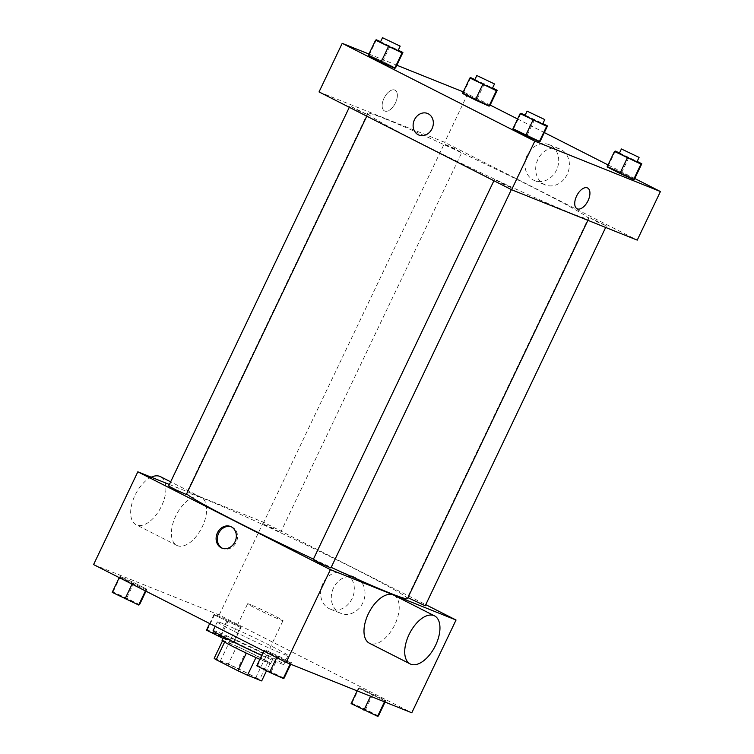 <?xml version="1.0" encoding="UTF-8"?>
<svg xmlns="http://www.w3.org/2000/svg" width="754" height="754" viewBox="0 0 754 754"><rect width="100%" height="100%" fill="white"/><g stroke="black" fill="none" stroke-linecap="round" stroke-linejoin="round"><path stroke-width="0.57" stroke-dasharray="3.77 2.83" d="M250.517 604.661A19.595 0.782 25.5 0 0 247.642 603.747A19.595 0.782 25.5 0 0 264.993 612.889A19.595 0.782 25.5 0 0 283.014 620.617A19.595 0.782 25.5 0 0 270.526 613.831A19.595 0.782 25.5 0 0 250.517 604.661M223.127 662.087A19.595 0.782 25.5 0 0 220.253 661.173A19.595 0.782 25.5 0 0 237.604 670.315A19.595 0.782 25.5 0 0 255.625 678.044A19.595 0.782 25.5 0 0 243.137 671.258A19.595 0.782 25.5 0 0 223.127 662.087M222.524 640.825L222.609 640.636A26.315 1.046 25.5 0 0 224.626 642.059L246.351 653.124A26.315 1.046 25.5 0 0 255.945 657.563L270.121 663.247A26.315 1.046 25.5 0 0 268.104 661.824L246.369 650.777L237.944 668.449L259.678 679.486A26.315 1.046 25.5 0 1 261.695 680.919M214.183 658.299L228.358 663.991A26.315 1.046 25.5 0 1 237.944 668.449M222.609 640.636L236.784 646.319L228.358 663.991M246.369 650.777A26.315 1.046 25.5 0 0 236.784 646.319M222.053 640.344A26.937 1.074 -154.5 0 1 246.831 650.975A26.937 1.074 -154.5 0 1 270.677 663.539A26.937 1.074 -154.5 0 1 259.857 659.354M235.182 642.191A26.937 1.074 25.5 0 0 259.847 653.991A26.937 1.074 25.5 0 0 272.788 659.119A26.937 1.074 25.5 0 0 255.625 649.788A26.937 1.074 25.5 0 0 228.104 637.177A26.937 1.074 25.5 0 0 224.155 635.924A26.937 1.074 25.5 0 0 235.182 642.191M268.104 661.824L259.678 679.486M270.121 663.247L266.539 670.749M261.723 655.433A39.189 1.565 25.5 0 0 283.843 664.397A39.189 1.565 25.5 0 0 258.876 650.825A39.189 1.565 25.5 0 0 218.849 632.474A39.189 1.565 25.5 0 0 213.109 630.655M223.061 623.643A39.189 1.565 25.5 0 0 217.322 621.814A39.189 1.565 25.5 0 0 252.015 640.099A39.189 1.565 25.5 0 0 288.056 655.556A39.189 1.565 25.5 0 0 263.089 641.984A39.189 1.565 25.5 0 0 223.061 623.643M290.648 663.011L264.164 650.325L264.993 649.976L278.66 656.14L291.487 662.662L290.648 663.011L276.991 656.847L264.164 650.325L264.993 649.976L278.66 656.14L291.487 662.662L290.177 664.01M384.964 700.843L358.47 688.157L359.309 687.808L385.794 700.485L384.964 700.843L358.47 688.157L359.309 687.808L385.794 700.485L384.483 701.842M93.581 564.586L219.207 614.972L411.788 712.794M146.069 589.571L119.575 576.885L120.404 576.537L134.071 582.701L146.898 589.223L146.069 589.571L132.402 583.408L119.575 576.885L120.404 576.537L134.071 582.701L146.898 589.223L145.428 590.919M240.375 627.403L213.891 614.717L214.72 614.369L228.387 620.533L241.214 627.045L240.375 627.403L213.891 614.717L214.72 614.369L228.387 620.533L241.214 627.045L240.375 627.403L233.005 642.86L223.005 638.346M407.462 598.638A122.45 4.882 25.5 0 0 329.441 556.235A122.45 4.882 25.5 0 0 204.343 498.894A122.45 4.882 25.5 0 0 186.408 493.201A122.45 4.882 25.5 0 0 186.662 493.804M313.419 559.11A122.45 4.882 25.5 0 0 331.185 567.366M169.405 484.483L263.448 522.202L425.765 604.651M425.228 605.773L407.923 597.658M330.912 567.941L313.23 559.515M186.323 494.501L168.642 486.066M279.206 531.881L262.957 523.898L271.968 527.762L279.206 531.881M263.448 522.202L219.207 614.972M333.504 587.969A19.378 16.409 -68.1 0 0 340.94 613.398A19.378 16.409 -68.1 0 0 363.39 601.522A19.378 16.409 -68.1 0 0 355.37 577.432A19.378 16.409 -68.1 0 0 333.504 587.969M393.805 595.179A26.937 14.279 -63.1 0 1 394.615 625.094A26.937 14.279 -63.1 0 1 370.016 643.492A26.937 14.279 -63.1 0 1 369.403 643.219M200.611 497.084A26.937 14.279 116.9 0 0 176.012 515.482A26.937 14.279 116.9 0 0 176.822 545.396A26.937 14.279 116.9 0 0 201.752 527.847A26.937 14.279 116.9 0 0 201.224 497.357A26.937 14.279 116.9 0 0 200.611 497.084M151.215 477.188A26.937 14.279 116.9 0 0 132.525 501.57A26.937 14.279 116.9 0 0 136.078 524.709A26.937 14.279 116.9 0 0 161.007 507.15A26.937 14.279 116.9 0 0 160.479 476.669M322.816 583.681A19.378 16.409 -68.1 0 0 330.252 609.109A19.378 16.409 -68.1 0 0 352.702 597.234A19.378 16.409 -68.1 0 0 344.682 573.144A19.378 16.409 -68.1 0 0 322.816 583.681M231.148 526.763A11.63 9.859 111.9 0 1 231.77 526.98A11.63 9.859 111.9 0 1 236.586 541.447A11.63 9.859 111.9 0 1 223.109 548.582A11.63 9.859 111.9 0 1 222.515 548.309M385.548 118.991A122.45 4.882 25.5 0 0 367.613 113.307A122.45 4.882 25.5 0 0 476.038 170.423A122.45 4.882 25.5 0 0 588.657 218.735A122.45 4.882 25.5 0 0 510.646 176.332A122.45 4.882 25.5 0 0 385.548 118.991M460.411 151.978L444.163 143.995L453.163 147.859L460.411 151.978M495.868 180.065L503.106 184.183L512.117 188.048L495.868 180.065M351.279 106.625L358.518 110.744L367.528 114.608L351.279 106.625M590.175 217.897L597.413 222.006L606.423 225.87L590.175 217.897M319.036 91.922L444.653 142.308L637.234 240.121M607.102 166.898L607.931 166.549L621.598 172.713L634.425 179.226L621.598 172.713L607.931 166.549L607.102 166.898M368.206 55.626L369.036 55.278L382.702 61.442L395.53 67.964L382.702 61.442L369.036 55.278L368.206 55.626M463.267 91.884L490.185 105.07M517.593 118.991L544.322 132.563M608.035 164.928L634.764 178.51M368.951 54.052L396.83 65.23M512.786 129.075L513.625 128.717L540.109 141.403L513.625 128.717L512.786 129.075M462.513 93.458L463.352 93.11L489.836 105.786L463.352 93.11L462.513 93.458M467.829 93.713L444.653 142.308M537.885 159.48A19.378 16.409 -68.1 0 0 545.321 184.9A19.378 16.409 -68.1 0 0 567.771 173.024A19.378 16.409 -68.1 0 0 559.751 148.934A19.378 16.409 -68.1 0 0 537.885 159.48M394.747 90.056A11.63 6.164 116.9 0 0 384.125 98.001A11.63 6.164 116.9 0 0 384.474 110.923A11.63 6.164 116.9 0 0 395.237 103.336A11.63 6.164 116.9 0 0 395.011 90.178A11.63 6.164 116.9 0 0 394.747 90.056A11.63 6.164 116.9 0 0 384.135 98.001A11.63 6.164 116.9 0 0 384.483 110.923A11.63 6.164 116.9 0 0 395.247 103.345A11.63 6.164 116.9 0 0 395.021 90.178A11.63 6.164 116.9 0 0 394.757 90.056M577.055 208.735L577.055 208.735A11.63 6.164 -63.1 0 1 576.829 195.578A11.63 6.164 -63.1 0 1 587.592 187.991L587.592 188M527.197 155.192A19.378 16.409 -68.1 0 0 534.633 180.611A19.378 16.409 -68.1 0 0 557.083 168.745A19.378 16.409 -68.1 0 0 549.063 144.645A19.378 16.409 -68.1 0 0 527.197 155.192M427.556 113.468L427.556 113.468A11.63 9.859 111.9 0 1 432.372 127.935A11.63 9.859 111.9 0 1 418.894 135.06L418.894 135.06M474.907 79.538L492.588 87.973M492.39 88.378L474.709 79.943M470.722 77.643L463.352 93.11M484.388 83.807L477.009 99.274M619.486 152.977L637.168 161.413M636.979 161.818L619.298 153.382M615.311 151.083L607.931 166.549M628.968 157.247L621.598 172.713M380.591 41.706L398.272 50.15M398.084 50.556L380.402 42.12M376.406 39.821L369.036 55.278M390.072 45.985L382.702 61.442M525.18 115.145L542.861 123.59M542.663 123.995L524.982 115.56M520.995 113.26L513.625 128.717M534.661 119.424L527.282 134.881M206.511 630.174L207.35 629.826L221.007 635.99L233.834 642.512L233.005 642.86M212.769 632.578L220.008 636.696L229.018 640.561L212.769 632.578M226.718 621.23L220.121 635.066M213.891 614.717L209.678 623.549M214.72 614.369L207.35 629.826M228.387 620.533L221.007 635.99M241.214 627.045L233.834 642.512M212.751 632.615L219.989 636.734L228.999 640.598L212.751 632.615M351.1 703.614L351.929 703.265L365.596 709.429L378.423 715.951M357.349 706.017L364.587 710.136L373.598 714L357.349 706.017M371.298 694.67L370.553 696.253M358.47 688.157L357.17 690.881M359.309 687.808L351.929 703.265M372.966 693.972L365.596 709.429M385.794 700.485L385.049 702.068M357.339 706.055L364.578 710.174L373.588 714.038L357.339 706.055M112.205 592.352L113.034 592.003L126.7 598.167L139.528 604.68M118.453 594.755L125.692 598.865L134.702 602.729L118.453 594.755M132.402 583.408L132.063 584.133M119.575 576.885L119.236 577.611M120.404 576.537L113.034 592.003M134.071 582.701L126.7 598.167M146.898 589.223L145.965 591.193M118.444 594.793L125.682 598.902L134.693 602.766L118.444 594.793M256.784 665.791L257.623 665.443L284.107 678.119M263.042 668.195L270.281 672.304L279.291 676.168L263.042 668.195M276.991 656.847L276.643 657.573M264.164 650.325L263.815 651.051M264.993 649.976L257.623 665.443M278.66 656.14L271.28 671.607M291.487 662.662L290.733 664.236M263.023 668.232L270.262 672.342L279.272 676.206L263.023 668.232M255.625 678.044L283.014 620.617M220.253 661.173L247.642 603.747M224.155 635.924L223.665 636.951M272.788 659.119L270.677 663.539M217.322 621.814L215.163 626.338M288.056 655.556L283.843 664.397M201.224 497.357L170.658 481.834M176.822 545.396L136.078 524.709M330.252 609.109L340.94 613.398M344.682 573.144L355.37 577.432M231.77 526.98L230.554 526.499M223.109 548.582L221.893 548.092M367.613 113.307L186.408 493.201M588.657 218.735L587.903 220.338M280.639 532.333L461.844 152.431M262.957 523.898L444.163 143.995M494.436 179.612L493.898 180.734M512.117 188.048L511.372 189.612M349.847 106.173L349.309 107.294M367.528 114.608L366.783 116.173M588.742 217.435L407.537 597.338M606.423 225.87L605.669 227.463M534.633 180.611L545.321 184.9M549.063 144.645L559.751 148.934"/><path stroke-width="1.13" d="M266.539 670.749L261.695 680.919L247.519 675.235A26.315 1.046 25.5 0 1 237.934 670.768L216.2 659.731A26.315 1.046 25.5 0 1 214.183 658.299L222.524 640.825M224.607 642.116L216.2 659.731M246.351 653.124L237.934 670.768M259.857 659.354A26.937 1.074 -154.5 0 1 233.08 646.612A26.937 1.074 -154.5 0 1 222.053 640.344L223.665 636.951M255.936 657.592L247.519 675.235M215.163 626.338L213.109 630.655A39.189 1.565 25.5 0 0 261.723 655.433M425.765 604.651L456.038 620.024L411.788 712.794L286.171 662.408L93.581 564.586L137.831 471.816L169.405 484.483M456.038 620.024L330.412 569.638L286.171 662.408M330.412 569.638L137.831 471.816M217.425 532.824A11.63 9.859 111.9 0 1 230.554 526.499A11.63 9.859 111.9 0 1 235.371 540.957A11.63 9.859 111.9 0 1 221.893 548.092A11.63 9.859 111.9 0 1 217.425 532.824M186.662 493.804A122.45 4.882 25.5 0 0 313.419 559.11M331.185 567.366A122.45 4.882 25.5 0 0 407.462 598.638L587.903 220.338M407.923 597.658L425.228 605.773L605.669 227.463M493.898 180.734L313.23 559.515L321.901 564.077L330.912 567.941L511.372 189.612M349.309 107.294L168.642 486.066L177.313 490.637L186.323 494.501L366.783 116.173M410.138 663.906L369.403 643.219A26.937 14.279 -63.1 0 1 368.876 612.738A26.937 14.279 -63.1 0 1 393.805 595.179L434.54 615.877A26.937 14.279 -63.1 0 1 435.35 645.792A26.937 14.279 -63.1 0 1 410.751 664.189A26.937 14.279 -63.1 0 1 410.138 663.906A26.937 14.279 -63.1 0 1 409.611 633.426A26.937 14.279 -63.1 0 1 434.54 615.877M170.658 481.834L160.479 476.669A26.937 14.279 116.9 0 0 159.867 476.387A26.937 14.279 116.9 0 0 151.215 477.188M222.515 548.309A11.63 9.859 111.9 0 1 218.641 533.314A11.63 9.859 111.9 0 1 231.148 526.763M634.764 178.51L660.419 191.535L637.234 240.121L511.617 189.735L319.036 91.922L342.212 43.327L368.951 54.052M660.419 191.535L534.793 141.149L511.617 189.735M534.793 141.149L342.212 43.327M418.894 135.06A11.63 9.859 111.9 0 1 414.436 119.801A11.63 9.859 111.9 0 1 427.556 113.468A11.63 9.859 111.9 0 1 432.372 127.935A11.63 9.859 111.9 0 1 418.894 135.06A11.63 9.859 111.9 0 1 414.427 119.801A11.63 9.859 111.9 0 1 427.556 113.468M637.168 161.413L641.795 163.769L634.425 179.226L633.596 179.584L619.929 173.411L607.102 166.898L633.596 179.584L640.966 164.118L614.472 151.441L615.311 151.083L619.486 152.977M398.272 50.15L402.9 52.497L395.53 67.964L394.691 68.312L381.034 62.148L368.206 55.626L394.691 68.312L402.071 52.855L375.577 40.169L376.406 39.821L380.591 41.706M490.185 105.07L517.593 118.991M544.322 132.563L608.035 164.928M396.83 65.23L463.267 91.884M542.861 123.59L547.489 125.937L540.109 141.403L539.28 141.752L525.613 135.588L512.786 129.075L539.28 141.752L546.65 126.295L520.166 113.609L520.995 113.26L525.18 115.145M492.588 87.973L497.216 90.329L489.836 105.786L489.007 106.144L475.34 99.971L462.513 93.458L489.007 106.144L496.377 90.678L469.893 78.001L470.722 77.643L474.907 79.538M587.592 187.991A11.63 6.164 -63.1 0 1 587.941 200.913A11.63 6.164 -63.1 0 1 577.319 208.858A11.63 6.164 -63.1 0 1 577.064 208.735A11.63 6.164 -63.1 0 1 576.829 195.578A11.63 6.164 -63.1 0 1 587.592 188A11.63 6.164 -63.1 0 1 587.95 200.913A11.63 6.164 -63.1 0 1 577.328 208.858A11.63 6.164 -63.1 0 1 577.055 208.735M497.216 90.329L496.377 90.678M476.82 75.532L474.709 79.943L483.38 84.514L492.39 88.378L494.501 83.958L476.82 75.532L494.501 83.958M482.72 84.514L475.34 99.971M469.893 78.001L462.513 93.458M489.836 105.786L489.007 106.144M641.795 163.769L640.966 164.118M621.4 148.972L619.298 153.382L627.969 157.954L636.979 161.818L639.081 157.407L621.4 148.972L639.081 157.407M627.3 157.954L619.929 173.411M614.472 151.441L607.102 166.898M634.425 179.226L633.596 179.584M402.9 52.497L402.071 52.855M382.504 37.7L380.402 42.12L389.073 46.691L398.084 50.556L400.186 46.135L382.504 37.7L400.186 46.135M388.404 46.682L381.034 62.148M375.577 40.169L368.206 55.626M395.53 67.964L394.691 68.312M547.489 125.937L546.65 126.295M527.093 111.14L524.982 115.56L533.653 120.131L542.663 123.995L544.774 119.575L527.093 111.14L544.774 119.575M532.993 120.122L525.613 135.588M520.166 113.609L512.786 129.075M540.109 141.403L539.28 141.752M223.005 638.346L206.511 630.174L209.678 623.549M220.121 635.066L219.339 636.696M385.049 702.068L378.423 715.951L377.594 716.3L351.1 703.614L357.17 690.881M384.483 701.842L377.594 716.3M370.553 696.253L363.928 710.136M145.965 591.193L139.528 604.68L138.689 605.028L112.205 592.352L119.236 577.611M145.428 590.919L138.689 605.028M132.063 584.133L125.032 598.865M290.733 664.236L284.107 678.119L283.278 678.468L269.612 672.304L256.784 665.791L263.815 651.051M290.177 664.01L283.278 678.468M276.643 657.573L269.612 672.304"/></g></svg>
